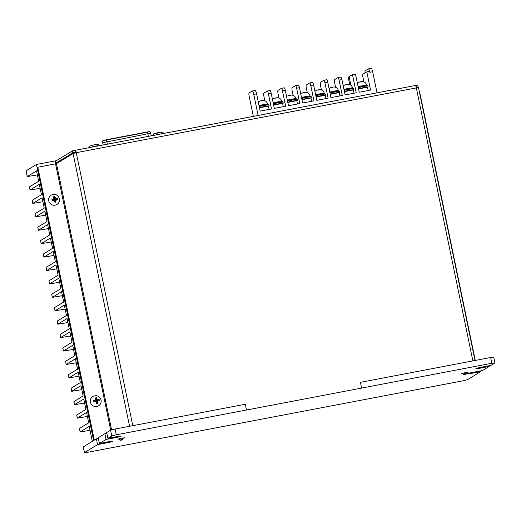 <?xml version="1.0" encoding="UTF-8"?>
<svg xmlns="http://www.w3.org/2000/svg" width="521" height="521" viewBox="0 0 521 521"><rect width="100%" height="100%" fill="white"/><g stroke="black" fill="none" stroke-linecap="round" stroke-linejoin="round"><path stroke-width="0.78" d="M119.602 438.597L119.693 439.04L117.896 439.177L121.204 438.226L124.623 437.783L122.663 438.435M361.587 388.093L360.428 382.323L361.587 388.093L246.459 410.02L245.306 404.244L115.089 429.05L116.274 434.801L111.768 435.973L110.576 430.216L115.089 429.05M361.62 388.073L491.844 363.267L490.652 357.517L493.758 357.172L494.95 362.922L491.844 363.267M489.011 365.735L489.167 366.478L479.73 368.275A4.91 0.371 -11.7 0 1 475.842 368.712A4.91 0.371 -11.7 0 1 481.573 367.155L491.01 365.358L494.95 362.922M489.167 366.478L482.531 370.522L473.094 372.32A4.91 0.371 -11.7 0 0 467.363 373.876A4.91 0.371 -11.7 0 0 471.251 373.44L471.101 372.73M480.531 370.9L480.688 371.642L471.251 373.44M480.688 371.642L467.598 379.614L463.084 380.786L87.521 452.319L84.487 452.586L97.57 444.615L96.378 438.864L98.378 438.487M99.413 443.495L106.05 439.45L104.858 433.7L98.222 437.744L99.413 443.495L108.85 441.697A4.91 0.371 -11.7 0 1 112.738 441.261A4.91 0.371 -11.7 0 1 107.007 442.817L97.57 444.615M110.576 430.216L106.701 432.573L107.893 438.33L117.329 436.533A4.91 0.371 -11.7 0 1 121.217 436.097A4.91 0.371 -11.7 0 1 115.486 437.653L106.05 439.45M107.893 438.33L111.768 435.973M116.274 434.801L246.498 410.001M119.693 439.04L120.012 440.356L121.901 439.998L122.787 439.457L122.565 437.972M464.159 372.919L464.38 374.391L463.495 374.931L463.176 373.616L461.378 373.759L464.686 372.808L468.105 372.365L466.139 373.01M465.377 374.573L463.488 374.931L465.383 374.573L466.269 374.032L464.38 374.391M464.374 373.961L466.262 373.603L466.269 374.032M466.262 373.603L466.048 372.548M463.176 373.616L463.078 373.173M104.858 433.7L106.857 433.316M37.356 174.906L27.242 176.586L26.05 170.836L36.444 164.473L93.617 440.551L96.378 438.864M360.428 382.323L490.652 357.517M94.014 440.304A0.391 0.384 -121.3 0 1 93.904 440.095L94.268 439.867L37.89 167.625A0.391 0.384 58.7 0 1 38.189 167.176L56.463 163.633L73.09 153.5L76.248 152.686A2.748 0.567 -100.8 0 0 75.779 151.057L72.751 150.771L417.777 85.053L415.862 86.284A2.748 0.567 79.2 0 1 416.331 87.912L418.506 87.665L475.009 360.493M120.677 438.343L120.898 439.385L122.78 439.027M122.787 439.457L120.898 439.815L120.898 439.385M120.898 439.815L120.019 440.356L121.901 439.998M93.904 440.095L37.525 167.853A0.391 0.384 -121.3 0 1 37.694 167.443L38.066 167.221M36.444 164.473L56.34 160.683M419.307 91.546L420.213 94.672M55.389 161.263L55.786 163.177L73.064 152.712L72.666 150.79L55.389 161.263M57.851 162.786L55.786 163.177M73.487 349.37L63.373 351.05L72.66 345.364L74.803 355.713L65.587 361.327L66.147 364.472L75.441 358.78L77.583 369.135L68.368 374.749L68.928 377.894L78.215 372.202L80.358 382.557L71.071 388.249L71.709 391.317L80.996 385.625L83.139 395.973L73.923 401.587L74.49 404.732L83.777 399.04L85.919 409.395L76.704 415.009L77.264 418.155L86.558 412.463L88.7 422.818L79.413 428.509L80.123 431.961L89.228 426.38L92.328 441.333L83.223 446.914L84.415 452.664M70.706 335.947L60.592 337.634L69.879 331.942L72.022 342.297L62.735 347.982L63.373 351.05M67.932 322.532L57.811 324.212L67.098 318.52L69.241 328.875L60.026 334.489L60.592 337.634M65.151 309.109L55.031 310.79L64.324 305.098L66.467 315.452L57.251 321.066L57.811 324.212M62.37 295.687L52.256 297.374L61.543 291.682L63.686 302.03L54.471 307.644L55.031 310.79M59.589 282.271L49.475 283.952L58.762 278.26L60.905 288.614L51.69 294.228L52.256 297.374M56.815 268.849L46.695 270.529L55.981 264.837L58.124 275.192L48.909 280.806L49.475 283.952M54.034 255.427L43.914 257.113L53.201 251.422L55.35 261.77L46.135 267.384L46.695 270.529M51.253 242.005L41.139 243.691L50.426 237.999L52.569 248.354L43.282 254.04L43.914 257.113M48.473 228.589L38.359 230.269L47.645 224.577L49.788 234.932L40.573 240.546L41.139 243.691M45.698 215.166L35.578 216.847L44.865 211.155L47.007 221.51L37.792 227.123L38.359 230.269M42.917 201.744L32.797 203.431L42.084 197.739L44.233 208.087L35.011 213.701L35.578 216.847M40.137 188.328L30.023 190.009L39.309 184.317L41.452 194.672L32.237 200.285L32.797 203.431M27.242 176.586L36.529 170.895L38.671 181.249L29.456 186.863L30.023 190.009M475.276 360.447L420.265 94.796A0.391 0.384 58.7 0 0 419.919 94.483M418.103 86.987L417.783 85.06L418.174 86.974L416.259 87.587M75.779 151.057L75.747 152.445L73.187 152.686M418.207 86.994L416.898 87.808M89.143 146.199L92.855 145.105L93.22 146.87M253.336 116.372L249.142 96.124A2.944 0.606 -100.8 0 1 249.103 92.914L252.236 91.006A3.927 0.808 -100.8 0 1 252.294 90.98L255.127 90.446A3.927 0.808 -100.8 0 0 255.069 90.465M264.818 100.755L263.893 96.307A2.944 0.606 79.2 0 1 263.854 93.096L267.169 91.071A2.944 0.606 79.2 0 1 267.214 91.058A2.944 0.606 79.2 0 1 268.315 93.611L271.493 108.948L260.168 111.103L256.599 93.852L253.766 94.392A3.927 0.808 -100.8 0 0 252.294 90.98M253.766 94.392L258.129 115.46M363.899 81.882L362.382 74.562L366.804 71.865L370.574 90.074L359.249 92.237L355.478 74.021L352.463 74.594L356.234 92.81L345.097 94.933L341.919 79.589A2.944 0.606 -100.8 0 0 340.819 77.036A2.944 0.606 -100.8 0 0 340.773 77.056L338.031 77.577M349.741 84.578L348.823 80.13A2.944 0.606 79.2 0 1 348.777 76.919L349.122 76.711M335.589 87.274L334.664 82.826A2.944 0.606 79.2 0 1 334.625 79.615L337.94 77.59A2.944 0.606 79.2 0 1 337.986 77.577A2.944 0.606 79.2 0 1 339.093 80.13L342.264 95.467L330.946 97.629L327.768 82.285A2.944 0.606 -100.8 0 0 326.66 79.733A2.944 0.606 -100.8 0 0 326.615 79.752L323.88 80.273M321.431 89.97L320.513 85.522A2.944 0.606 79.2 0 1 320.467 82.311L323.788 80.286A2.944 0.606 79.2 0 1 323.834 80.273A2.944 0.606 79.2 0 1 324.935 82.826L328.113 98.163L316.788 100.325L313.609 84.982A2.944 0.606 -100.8 0 0 312.509 82.429A2.944 0.606 -100.8 0 0 312.463 82.448L309.728 82.969M307.279 92.666L306.355 88.218A2.944 0.606 79.2 0 1 306.315 85.008L309.63 82.982A2.944 0.606 79.2 0 1 309.676 82.969A2.944 0.606 79.2 0 1 310.783 85.522L313.955 100.859L302.636 103.015L299.458 87.678A2.944 0.606 -100.8 0 0 298.351 85.125A2.944 0.606 -100.8 0 0 298.312 85.144L295.57 85.665M293.121 95.363L292.203 90.914A2.944 0.606 79.2 0 1 292.157 87.704L295.479 85.678A2.944 0.606 79.2 0 1 295.524 85.665A2.944 0.606 79.2 0 1 296.625 88.218L299.803 103.555L288.478 105.711L285.306 90.374A2.944 0.606 -100.8 0 0 284.199 87.821A2.944 0.606 -100.8 0 0 284.153 87.841L281.418 88.362M278.969 98.059L278.051 93.611A2.944 0.606 79.2 0 1 278.006 90.4L281.32 88.375A2.944 0.606 79.2 0 1 281.366 88.362A2.944 0.606 79.2 0 1 282.473 90.914L285.651 106.251L274.326 108.407L271.148 93.07A2.944 0.606 -100.8 0 0 270.047 90.517A2.944 0.606 -100.8 0 0 270.002 90.53L267.26 91.058M377.028 92.816L372.665 71.742L369.832 72.282L369.636 71.325L366.804 71.865M371.134 68.362A3.927 0.808 79.2 0 1 371.193 68.336A3.927 0.808 79.2 0 1 372.665 71.742M103.158 140.631L149.384 131.793M97.134 146.127L96.763 144.356L98.795 144.337M96.763 144.356L92.855 145.105M161.295 133.904L160.93 132.139L162.962 132.113M160.93 132.139L157.023 132.881L157.388 134.646M153.311 133.982L157.023 132.881M259.445 107.593A6.871 0.521 -11.7 0 1 269.077 105.887L268.497 106.238M269.077 105.887L268.856 104.832A6.871 0.521 -11.7 0 0 259.224 106.538M256.599 93.852A3.927 0.808 -100.8 0 0 255.127 90.446M264.968 106.746L261.496 107.411M259.484 107.788L268.465 106.082L269.155 109.397M259.204 106.427A5.887 0.443 -11.7 0 1 268.139 104.871M259.028 105.581A5.692 0.43 -11.7 0 1 264.609 104.389A5.692 0.43 -11.7 0 1 267.866 104.076L268.1 104.233A5.887 0.443 168.3 0 0 259.061 105.756M268.243 104.858L268.12 104.259A5.887 0.443 168.3 0 0 268.1 104.233M258.292 102.051L260.187 100.957A9.814 9.326 -109.1 0 1 260.585 100.84A9.814 6.584 -106.4 0 1 260.871 100.781L262.434 100.481A9.814 3.093 -96.4 0 1 262.571 100.462A9.814 7.314 83.1 0 1 262.649 100.455A9.814 7.314 83.1 0 1 262.747 100.449M258.624 101.777L259.549 101.243M262.304 100.677A9.814 9.163 -71 0 0 262.18 100.696A9.814 6.415 -89.4 0 0 261.907 100.807L261.614 100.95M273.597 104.897A6.871 0.521 -11.7 0 1 283.229 103.191L282.656 103.542M283.229 103.191L283.014 102.136A6.871 0.521 -11.7 0 0 273.382 103.842M287.748 102.201A6.871 0.521 -11.7 0 1 297.387 100.494L296.807 100.846M297.387 100.494L297.165 99.439A6.871 0.521 -11.7 0 0 287.533 101.146M301.906 99.504A6.871 0.521 -11.7 0 1 311.538 97.798L310.965 98.15M311.538 97.798L311.324 96.743A6.871 0.521 -11.7 0 0 301.685 98.449M316.058 96.808A6.871 0.521 -11.7 0 1 325.697 95.102L325.117 95.454M325.697 95.102L325.475 94.047A6.871 0.521 -11.7 0 0 315.843 95.753M330.216 94.112A6.871 0.521 -11.7 0 1 339.848 92.406L339.269 92.758M339.848 92.406L339.627 91.351A6.871 0.521 -11.7 0 0 329.995 93.057M358.526 88.72A6.871 0.521 -11.7 0 1 368.158 87.014L367.579 87.365M368.158 87.014L367.937 85.958A6.871 0.521 -11.7 0 0 358.305 87.665M365.032 72.947A2.944 0.606 79.2 0 1 365.169 70.804L368.301 68.896A3.927 0.808 79.2 0 1 368.36 68.876A3.927 0.808 79.2 0 1 369.61 71.331M364.049 87.873L360.578 88.537M368.236 90.524L367.546 87.209L358.565 88.922M358.285 87.554A5.887 0.443 -11.7 0 1 367.22 85.998M358.109 86.714A5.692 0.43 -11.7 0 1 363.691 85.516A5.692 0.43 -11.7 0 1 366.947 85.21L367.181 85.359A5.887 0.443 168.3 0 0 358.142 86.883M367.325 85.991L367.201 85.385A5.887 0.443 168.3 0 0 367.181 85.359M357.719 82.891L359.269 82.084A9.814 9.326 -109.1 0 1 359.666 81.966A9.814 6.584 -106.4 0 1 359.952 81.908L361.515 81.608A9.814 3.093 -96.4 0 1 361.652 81.589A9.814 7.314 83.1 0 1 361.73 81.582A9.814 7.314 83.1 0 1 361.821 81.576M357.706 82.911L358.63 82.37M361.385 81.804A9.814 9.163 -71 0 0 361.261 81.823A9.814 6.415 -89.4 0 0 360.988 81.934L360.695 82.077M350.88 85.21L349.103 76.639L352.463 74.594M353.414 89.996L353.87 89.71L353.655 88.661A6.871 0.521 -11.7 0 0 344.153 90.361M353.166 88.687L353.036 88.062A5.887 0.443 168.3 0 0 353.023 88.056A5.887 0.443 168.3 0 0 343.99 89.579M344.368 91.416A6.871 0.521 -11.7 0 1 353.87 89.71M349.897 90.569L346.419 91.234M354.078 93.22L353.394 89.905L344.414 91.618M344.127 90.25A5.887 0.443 -11.7 0 1 353.062 88.694M343.951 89.41A5.692 0.43 -11.7 0 1 349.539 88.212A5.692 0.43 -11.7 0 1 352.795 87.906L353.023 88.056M343.222 85.874L345.117 84.78A9.814 9.326 -109.1 0 1 345.508 84.662A9.814 6.584 -106.4 0 1 345.794 84.604L347.364 84.304A9.814 3.093 -96.4 0 1 347.494 84.285A9.814 7.314 83.1 0 1 347.579 84.278A9.814 7.314 83.1 0 1 347.67 84.272M343.554 85.607L344.479 85.066M347.233 84.5A9.814 9.163 -71 0 0 347.11 84.519A9.814 6.415 -89.4 0 0 346.836 84.63L346.537 84.773M335.739 93.266L332.268 93.93M339.926 95.916L339.236 92.601L330.255 94.314M329.975 92.946A5.887 0.443 -11.7 0 1 338.91 91.39M329.8 92.106A5.692 0.43 -11.7 0 1 335.381 90.908A5.692 0.43 -11.7 0 1 338.637 90.602L338.871 90.752A5.887 0.443 168.3 0 0 329.832 92.276M339.015 91.383L338.891 90.778A5.887 0.443 168.3 0 0 338.871 90.752M329.409 88.283L330.959 87.476A9.814 9.326 -109.1 0 1 331.356 87.359A9.814 6.584 -106.4 0 1 331.643 87.3L333.206 87A9.814 3.093 -96.4 0 1 333.342 86.981A9.814 7.314 83.1 0 1 333.42 86.974A9.814 7.314 83.1 0 1 333.518 86.968M329.396 88.303L330.327 87.762M333.075 87.196A9.814 9.163 -71 0 0 332.952 87.215A9.814 6.415 -89.4 0 0 332.678 87.326L332.385 87.469M321.587 95.962L318.116 96.626M325.768 98.612L325.084 95.297L316.104 97.01M315.817 95.643A5.887 0.443 -11.7 0 1 324.752 94.086M315.648 94.802A5.692 0.43 -11.7 0 1 321.229 93.604A5.692 0.43 -11.7 0 1 324.485 93.298L324.713 93.448A5.887 0.443 168.3 0 0 315.68 94.972M324.863 94.08L324.739 93.474A5.887 0.443 168.3 0 0 324.713 93.448M315.251 90.98L316.807 90.172A9.814 9.326 -109.1 0 1 317.198 90.055A9.814 6.584 -106.4 0 1 317.484 89.996L319.054 89.697A9.814 3.093 -96.4 0 1 319.184 89.677A9.814 7.314 83.1 0 1 319.269 89.671A9.814 7.314 83.1 0 1 319.36 89.664M315.244 90.999L316.169 90.459M318.924 89.892A9.814 9.163 -71 0 0 318.8 89.912A9.814 6.415 -89.4 0 0 318.526 90.022L318.227 90.166M307.436 98.658L303.958 99.322M311.617 101.308L310.926 97.994L301.946 99.706M301.666 98.339A5.887 0.443 -11.7 0 1 310.601 96.782M301.49 97.499A5.692 0.43 -11.7 0 1 307.071 96.3A5.692 0.43 -11.7 0 1 310.327 95.994L310.562 96.144A5.887 0.443 168.3 0 0 301.529 97.668M310.711 96.769L310.581 96.17A5.887 0.443 168.3 0 0 310.562 96.144M301.099 93.676L302.655 92.868A9.814 9.326 -109.1 0 1 303.046 92.751A9.814 6.584 -106.4 0 1 303.333 92.692L304.896 92.393A9.814 3.093 -96.4 0 1 305.032 92.373A9.814 7.314 83.1 0 1 305.117 92.367A9.814 7.314 83.1 0 1 305.208 92.36M301.086 93.695L302.017 93.155M304.765 92.588A9.814 9.163 -71 0 0 304.642 92.608A9.814 6.415 -89.4 0 0 304.368 92.718L304.075 92.862M293.277 101.354L289.806 102.018M297.458 104.005L296.775 100.69L287.794 102.396M287.514 101.035A5.887 0.443 -11.7 0 1 296.449 99.478M287.338 100.195A5.692 0.43 -11.7 0 1 292.919 98.997A5.692 0.43 -11.7 0 1 296.175 98.684L296.403 98.84A5.887 0.443 168.3 0 0 287.371 100.364M296.553 99.465L296.429 98.866A5.887 0.443 168.3 0 0 296.403 98.84M287.859 95.851L288.497 95.564A9.814 9.326 -109.1 0 1 288.894 95.447A9.814 6.584 -106.4 0 1 289.175 95.389L290.744 95.089A9.814 3.093 -96.4 0 1 290.881 95.069A9.814 7.314 83.1 0 1 290.959 95.063A9.814 7.314 83.1 0 1 291.05 95.056M290.614 95.284A9.814 9.163 -71 0 0 290.49 95.304A9.814 6.415 -89.4 0 0 290.217 95.415L289.923 95.558M279.126 104.05L275.648 104.714M283.307 106.701L282.623 103.386L273.636 105.092M273.356 103.731A5.887 0.443 -11.7 0 1 282.291 102.175M273.18 102.891A5.692 0.43 -11.7 0 1 278.768 101.693A5.692 0.43 -11.7 0 1 282.024 101.38L282.252 101.536A5.887 0.443 168.3 0 0 273.219 103.06M282.402 102.162L282.278 101.562A5.887 0.443 168.3 0 0 282.252 101.536M272.789 99.068L274.346 98.261A9.814 9.326 -109.1 0 1 274.736 98.143A9.814 6.584 -106.4 0 1 275.023 98.085L276.586 97.785A9.814 3.093 -96.4 0 1 276.723 97.766A9.814 7.314 83.1 0 1 276.807 97.759A9.814 7.314 83.1 0 1 276.898 97.753M272.783 99.088L273.707 98.547M276.462 97.981A9.814 9.163 -71 0 0 276.338 98A9.814 6.415 -89.4 0 0 276.058 98.111L275.765 98.254M56.887 204.506A5.497 5.366 -121.3 0 1 48.746 200.819A5.497 5.366 -121.3 0 1 51.169 195.115C55.122 193.499 57.87 194.698 59.394 198.716C59.778 201.178 58.938 203.105 56.887 204.506M51.957 199.328L53.025 199.068L52.641 199.693L51.957 199.328A2.905 2.833 58.7 0 0 52.172 200.39L53.702 200.344A9.814 0.58 -161 0 1 54.106 200.481A9.814 1.042 -131.2 0 1 54.386 200.813L54.868 202.22A2.905 2.833 58.7 0 0 55.903 202.024L55.955 200.513A9.814 2.442 -69.4 0 0 56.092 200.103L55.193 200.259L54.887 201.223L54.164 199.732L54.373 201.321M56.092 200.103A9.814 1.433 140.4 0 0 56.405 199.83L57.662 199.341A2.905 2.833 58.7 0 0 57.447 198.286L54.164 199.732L55.942 199.608L55.193 200.259L52.641 199.693L53.689 198.468L53.715 196.645A2.905 2.833 58.7 0 1 54.751 196.45L55.063 197.426L54.217 197.98L55.838 199.087L56.496 198.403L56.073 198.234A9.814 2.709 -162.9 0 0 55.675 198.091L54.164 199.732L53.396 199.035M52.172 200.39L53.253 200.188M54.725 201.36A1.765 1.726 58.7 0 0 54.913 201.301L55.793 200.956M55.903 202.024L54.913 201.301M56.73 199.523L57.662 199.341M56.027 199.595A1.765 1.726 58.7 0 0 55.916 199.061M57.447 198.286L56.496 198.403M55.675 198.091A9.814 3.178 -131.8 0 0 55.389 197.765L55.063 197.426M52.751 200.214L54.164 199.732L54.751 196.45M53.689 198.468A9.814 0.697 -42.4 0 0 53.37 198.748L53.025 199.068M52.673 200.233A1.765 1.726 -121.3 0 1 52.562 199.699M53.702 198.078L54.164 199.732L53.8 200.377M53.858 197.941A1.765 1.726 -121.3 0 1 54.21 197.895M66.147 364.472L76.268 362.792M68.928 377.894L79.049 376.214M81.83 389.63L71.709 391.317M84.604 403.052L74.49 404.732M87.385 416.474L77.264 418.155M90.042 430.313L80.123 431.961M98.573 405.813A5.497 5.366 -121.3 0 1 90.433 402.127A5.497 5.366 -121.3 0 1 92.855 396.422C96.815 394.807 99.557 396.006 101.087 400.017C101.465 402.479 100.631 404.413 98.573 405.813M93.643 400.636L94.711 400.369L94.334 401.001L93.643 400.636A2.905 2.833 58.7 0 0 93.865 401.691L95.389 401.645A9.814 0.58 -161 0 1 95.799 401.789A9.814 1.042 -131.2 0 1 96.079 402.114L96.554 403.528A2.905 2.833 58.7 0 0 97.596 403.332L97.642 401.821A9.814 2.442 -69.4 0 0 97.785 401.411L96.886 401.567L96.574 402.531L95.851 401.033L96.059 402.629M97.785 401.411A9.814 1.433 140.4 0 0 98.091 401.131L99.348 400.649A2.905 2.833 58.7 0 0 99.133 399.594L95.851 401.033L97.635 400.91L96.886 401.567L94.334 401.001L95.376 399.77L95.402 397.953A2.905 2.833 58.7 0 1 96.437 397.757L96.75 398.728L95.903 399.281L97.525 400.388L98.189 399.711L97.759 399.542A9.814 2.709 -162.9 0 0 97.362 399.392L95.851 401.033L95.082 400.343M93.865 401.691L94.946 401.496M96.411 402.668A1.765 1.726 58.7 0 0 96.6 402.609L97.486 402.264M97.596 403.332L96.6 402.609M98.417 400.831L99.348 400.649M97.72 400.903A1.765 1.726 58.7 0 0 97.609 400.369M99.133 399.594L98.189 399.711M97.362 399.392A9.814 3.178 -131.8 0 0 97.075 399.073L96.75 398.728M94.438 401.522L95.851 401.033L96.437 397.757M95.376 399.77A9.814 0.697 -42.4 0 0 95.056 400.056L94.711 400.369M94.36 401.541A1.765 1.726 -121.3 0 1 94.249 401.007M95.389 399.379L95.851 401.033L95.493 401.684M95.545 399.249A1.765 1.726 -121.3 0 1 95.897 399.197M111.592 429.858L56.463 163.633M129.579 426.289L73.09 153.5M55.558 163.868L110.706 430.151M83.295 446.836L84.487 452.586M79.485 428.431L80.195 431.883M76.704 415.009L77.336 418.076M73.923 401.587L74.562 404.654M71.143 388.171L71.781 391.238M68.368 374.749L69 377.816M65.587 361.327L66.219 364.394M62.807 347.911L63.445 350.978M60.026 334.489L60.664 337.556M57.251 321.066L57.883 324.134M54.471 307.644L55.102 310.711M51.69 294.228L52.328 297.296M48.909 280.806L49.547 283.873M46.135 267.384L46.766 270.451M43.354 253.968L43.985 257.035M40.573 240.546L41.211 243.613M37.792 227.123L38.43 230.191M35.011 213.701L35.649 216.769M32.237 200.285L32.869 203.353M29.456 186.863L30.094 189.931M26.122 170.758L27.313 176.508M479.73 368.275L479.58 367.565M472.866 360.903L416.331 87.912L76.248 152.686L132.783 425.683M115.336 436.911L115.486 437.653M106.857 442.075L107.007 442.817M72.849 150.758L417.751 85.066M416.585 87.528L416.618 86.141M72.79 152.822L72.393 150.901M75.063 151.194L75.024 152.581M89.325 146.088L89.632 147.554M92.302 147.046L91.943 145.313M151.246 135.818L150.751 133.435L147.886 133.76L147.326 131.943L106.356 139.745L107.456 144.161M148.426 136.352L147.886 133.76L102.696 142.721C102.5 141.347 102.663 140.631 103.171 140.559L106.362 139.752M103.165 144.975L102.696 142.721L103.158 144.975M150.751 133.435C149.41 131.162 150.875 131.461 147.332 131.95L147.326 131.943M99.088 145.75L98.782 144.291M97.492 144.258L97.85 145.991M163.255 133.532L162.949 132.067M161.66 132.034L162.018 133.767M156.469 134.822L156.111 133.089M153.493 133.871L153.799 135.33M271.148 93.07L268.315 93.611M285.306 90.374L282.473 90.914M299.458 87.678L296.625 88.218M313.609 84.982L310.783 85.522M327.768 82.285L324.935 82.826M341.919 79.589L339.093 80.13M262.89 100.442L262.434 100.481M260.871 100.781L260.187 100.957M361.971 81.569L361.515 81.608M359.952 81.908L359.269 82.084M347.82 84.265L347.364 84.304M345.794 84.604L345.117 84.78M333.661 86.961L333.206 87M331.643 87.3L330.959 87.476M319.51 89.658L319.054 89.697M317.484 89.996L316.807 90.172M305.358 92.354L304.896 92.393M303.333 92.692L302.655 92.868M291.2 95.05L290.744 95.089M289.175 95.389L288.497 95.564M277.048 97.746L276.586 97.785M275.023 98.085L274.346 98.261M37.89 167.625L37.525 167.853M56.405 199.83A1.628 1.583 -121.3 0 1 55.955 200.513M54.386 200.813A1.628 1.583 -121.3 0 1 53.702 200.344M55.389 197.765A1.628 1.583 -121.3 0 1 56.073 198.234M53.37 198.748A1.628 1.583 -121.3 0 1 53.819 198.065M98.091 401.131A1.628 1.583 -121.3 0 1 97.642 401.821M96.079 402.114A1.628 1.583 -121.3 0 1 95.389 401.645M97.075 399.073A1.628 1.583 -121.3 0 1 97.759 399.542M95.056 400.056A1.628 1.583 -121.3 0 1 95.506 399.373M89.091 146.186L89.384 147.599M98.834 144.304L99.133 145.743M163.001 132.08L163.301 133.519M153.259 133.969L153.552 135.382M270.047 90.517L267.214 91.058M262.656 100.455A9.814 9.814 0 0 1 262.799 100.442C265.332 100.455 266.967 101.686 267.696 104.148M284.199 87.821L281.366 88.362M298.351 85.125L295.524 85.665M312.509 82.429L309.676 82.969M326.66 79.733L323.834 80.273M340.819 77.036L337.986 77.577M368.36 68.876L371.193 68.336M361.737 81.582A9.814 9.814 0 0 1 361.88 81.576C364.413 81.582 366.048 82.819 366.777 85.275M357.732 82.872L357.373 83.178M347.585 84.278A9.814 9.814 0 0 1 347.722 84.272C350.262 84.278 351.896 85.516 352.626 87.971M333.427 86.974A9.814 9.814 0 0 1 333.57 86.968C336.104 86.974 337.738 88.212 338.468 90.667M329.428 88.264L329.07 88.57M319.275 89.671A9.814 9.814 0 0 1 319.412 89.664C321.952 89.671 323.587 90.908 324.316 93.363M315.27 90.96L314.912 91.266M305.117 92.367A9.814 9.814 0 0 1 305.26 92.354C307.8 92.367 309.428 93.604 310.158 96.059M301.118 93.656L300.76 93.962M290.965 95.063A9.814 9.814 0 0 1 291.102 95.05C293.642 95.063 295.277 96.294 296.006 98.756M286.96 96.352L286.602 96.659M276.807 97.759A9.814 9.814 0 0 1 276.951 97.746C279.49 97.759 281.119 98.99 281.848 101.452M272.809 99.049L272.45 99.355"/></g></svg>
